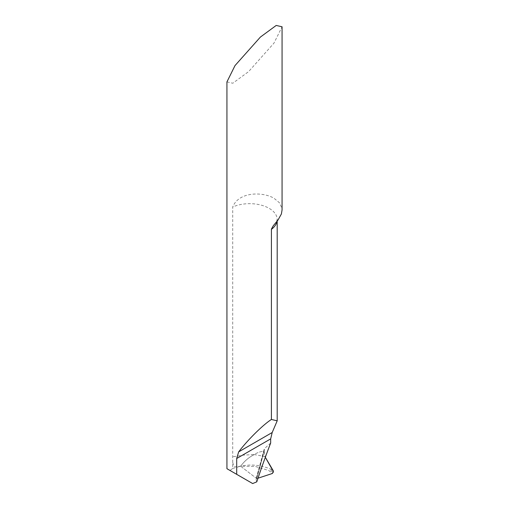 <?xml version="1.0" encoding="UTF-8"?>
<svg xmlns="http://www.w3.org/2000/svg" width="509" height="509" viewBox="0 0 509 509"><rect width="100%" height="100%" fill="white"/><g stroke="black" fill="none" stroke-linecap="round" stroke-linejoin="round"><path stroke-width="0.38" stroke-dasharray="2.54 1.91" d="M226.931 81.904L232.798 83.228L248.602 71.616L273.995 43.087L282.069 26.773M252.661 483.55L229.985 470.456L232.721 468.452L232.721 207.01C238.689 191.448 262.949 191.664 273.995 198.249L279.339 202.671L281.897 208.06L282.062 209.994M270.673 443.015L264.515 448.575L264.146 451.33C260.723 451.381 257.439 452.463 254.303 454.569L241.877 455.205C238.327 456.134 235.279 456.573 232.721 456.528M232.721 468.452L240.642 466.212L256.74 478.606L256.014 479.726L264.515 448.575M232.721 462.439L233.427 464.87L234.223 466.314L235.107 466.861L240.674 466.161C251.198 463.992 261.346 465.054 271.112 469.349L273.225 470.685M264.114 449.422L255.982 479.287L256.784 481.838M265.284 456.624L254.303 454.569C249.028 457.177 244.485 461.039 240.674 466.161C244.485 461.039 249.028 457.177 254.303 454.569C257.414 452.469 260.691 451.388 264.146 451.33L265.329 457.286L264.146 451.33L256.74 478.606L240.642 466.212L255.238 466.441L269.007 470.609L272.258 473.529M273.409 471.55L269.007 470.609M264.146 451.33L256.74 478.606L258.006 478.193L256.74 478.606L264.146 451.33M277.036 221.294A27.569 15.913 0 0 0 277.195 219.583A27.569 15.913 0 0 0 261.753 205.286A27.569 15.913 0 0 0 232.721 207.01M271.112 471.194L271.112 469.349M277.195 221.097L277.195 219.583L275.579 223.031"/><path stroke-width="0.76" d="M282.069 209.994L282.069 26.773L276.202 25.45L260.398 37.062L235.005 65.591L226.931 81.904L226.931 468.694L236.698 474.337L236.698 458.501L238.664 451.871C247.463 440.17 262.943 424.85 271.405 419.467L277.195 420.822L272.194 432.516L270.673 438.885L270.673 443.015A552.647 319.073 120 0 0 256.784 481.838L252.661 483.55L236.698 474.337M282.062 209.994L281.382 213.984L277.971 220.098L273.295 225.716L271.418 229.075L271.405 419.467M273.409 471.55L265.329 457.286L273.225 470.685L273.314 472.155L272.258 473.529L258.006 478.193L272.258 473.529L273.409 471.55M271.405 229.343A27.569 15.913 0 0 0 277.036 221.294M236.698 458.501L270.673 438.885M238.664 451.871L272.194 432.516M277.195 420.822L277.195 221.097"/></g></svg>

